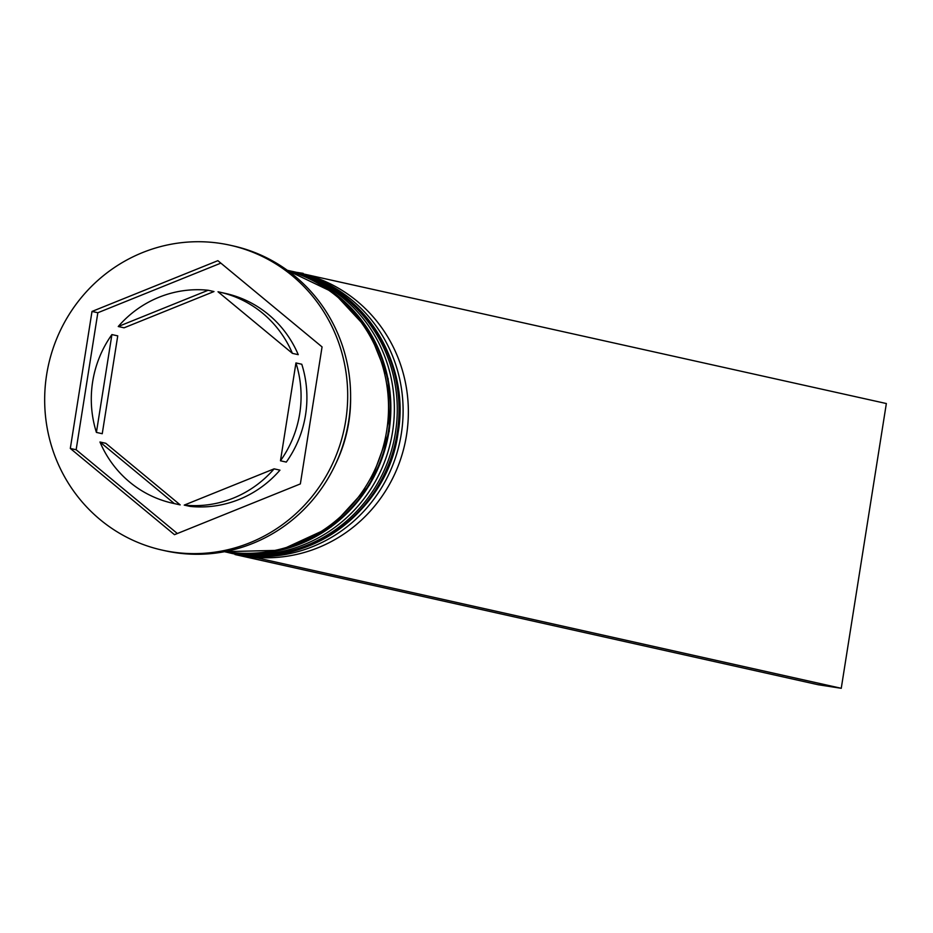 <?xml version="1.0" encoding="UTF-8"?>
<svg xmlns="http://www.w3.org/2000/svg" width="933" height="933" viewBox="0 0 933 933"><rect width="100%" height="100%" fill="white"/><g stroke="black" fill="none" stroke-linecap="round" stroke-linejoin="round"><path stroke-width="1.4" d="M231.839 553.362L237.087 554.529A144.172 139.647 -77.4 0 0 406.531 435.105A144.172 139.647 -77.4 0 0 299.913 273.112L294.665 271.946A144.172 139.647 102.6 0 1 401.283 433.927A144.172 139.647 102.6 0 1 231.839 553.362A144.172 139.647 102.6 0 1 230.101 552.954M292.915 271.561A144.172 139.647 102.6 0 1 294.665 271.946M287.317 270.313A144.172 139.647 102.6 0 1 392.536 431.979A144.172 139.647 102.6 0 1 224.491 551.706L226.008 552.056A144.172 139.647 -77.4 0 0 395.452 432.632A144.172 139.647 -77.4 0 0 288.833 270.64L287.294 270.302M162.155 550.108L165.071 550.762A156.184 151.274 -77.4 0 0 348.627 421.378A156.184 151.274 -77.4 0 0 233.133 245.892L230.206 245.239A156.184 151.274 -77.4 0 0 46.65 374.623A156.184 151.274 -77.4 0 0 162.155 550.108A156.184 151.274 -77.4 0 0 345.711 420.736A156.184 151.274 -77.4 0 0 230.206 245.239M225.051 551.601A144.172 139.647 -77.4 0 0 386.705 430.673A144.172 139.647 -77.4 0 0 287.772 270.64M335.717 463.864A144.172 139.647 -77.4 0 0 348.79 422.217A144.172 139.647 -77.4 0 0 350.61 397.108M92.659 381.714A108.123 104.729 -77.4 0 0 96.414 432.411L102.245 433.717L117.745 335.868L111.913 334.574A108.123 104.729 -77.4 0 0 92.659 381.714M292.414 353.362A108.123 104.729 -77.4 0 0 219.745 292.146A108.123 104.729 -77.4 0 0 218.019 291.772L292.414 353.362L298.245 354.668A108.123 104.729 -77.4 0 0 225.576 293.452L219.745 292.146M280.46 460.785A108.123 104.729 -77.4 0 0 295.948 362.949L301.779 364.243A108.123 104.729 -77.4 0 1 286.291 462.092L280.46 460.785L295.948 362.949M184.233 505.103A108.123 104.729 -77.4 0 0 274.115 468.844L279.947 470.15A108.123 104.729 -77.4 0 1 190.064 506.397L184.233 505.103L274.115 468.844M99.959 441.997A108.123 104.729 -77.4 0 0 172.628 503.214A108.123 104.729 -77.4 0 0 174.354 503.575L180.186 504.881L105.791 443.292L99.959 441.997L174.354 503.575M172.628 503.214L178.46 504.508A108.123 104.729 -77.4 0 0 180.186 504.881M111.913 334.574L96.414 432.411M322.06 346.913L217.879 260.669L92.005 311.447L70.313 448.446L174.483 534.679L300.356 483.912L322.06 346.913M220.853 263.129L97.837 312.742L76.144 449.753L177.352 533.524M76.144 449.753L70.313 448.446M97.837 312.742L92.005 311.447M124.077 327.81L213.972 291.551L208.141 290.256A108.123 104.729 -77.4 0 0 118.246 326.515L124.077 327.81M208.141 290.256L118.246 326.515M235.104 554.085L258.033 558.109L841.251 688.297L886.35 403.534L303.062 273.859M258.126 557.514L258.033 558.109M296.099 272.261L303.143 273.346M235.034 554.552L818.241 684.752L841.251 688.297M228.049 552.511A144.172 139.647 -77.4 0 0 228.34 552.581A144.172 139.647 -77.4 0 0 397.785 433.145A144.172 139.647 -77.4 0 0 291.166 271.165A144.172 139.647 -77.4 0 0 290.874 271.095M289.708 270.838A144.172 139.647 102.6 0 1 290.583 271.025A144.172 139.647 102.6 0 1 397.201 433.017A144.172 139.647 102.6 0 1 227.757 552.441L228.34 552.581C304.076 571.801 387.603 512.987 398.006 433.215C411.173 360.756 361.316 285.066 291.166 271.165L289.708 270.838M389.038 431.198A144.172 139.647 -77.4 0 0 287.504 270.442L333.641 292.577L368.733 330.352L388.14 378.728L389.259 431.256L369.608 484.938L331.297 526.818L280.32 550.295L224.725 551.671A144.172 139.647 -77.4 0 0 389.038 431.198M287.562 270.488A144.172 139.647 102.6 0 1 388.455 431.069A144.172 139.647 102.6 0 1 224.795 551.648M226.882 552.243L227.757 552.441"/></g></svg>

